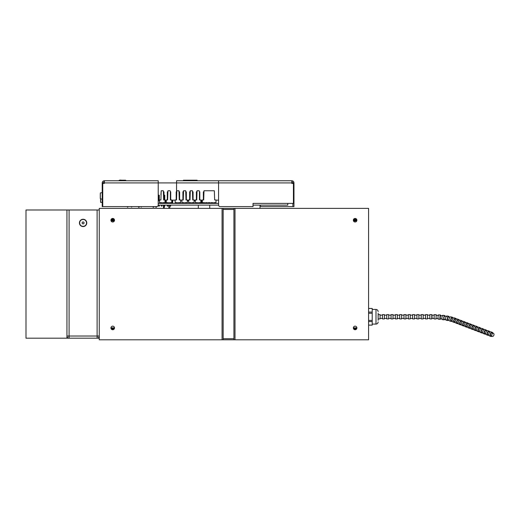 <?xml version="1.0" encoding="UTF-8"?>
<svg xmlns="http://www.w3.org/2000/svg" width="520" height="520" viewBox="0 0 520 520"><rect width="100%" height="100%" fill="white"/><g stroke="black" fill="none" stroke-linecap="round" stroke-linejoin="round"><path stroke-width="0.78" d="M253.032 205.133L287.781 205.133L287.781 203.379L253.032 203.379L253.032 206.609L220.175 206.609A1.619 1.619 0 0 1 218.562 204.997L218.562 180.758L291.817 180.758A2.151 2.151 0 0 1 293.969 182.91L293.969 183.436L293.969 182.91L292.89 182.91L292.89 183.436L292.89 182.91A1.079 1.079 0 0 0 291.817 181.831M158.223 205.133L218.562 205.133M158.23 203.379L218.562 203.379M165.744 203.379L165.744 200.642L165.016 200.642M159.542 200.642L158.23 200.642M161.369 205.133L161.369 206.115L162.026 206.115L162.026 205.133M158.633 205.133L158.633 206.115L159.289 206.115L159.289 205.133M159.289 200.642L159.289 195.169L158.633 195.169L158.633 200.642M164.106 205.133L164.106 206.115L164.762 206.115L164.762 205.133M164.762 199.959L164.762 195.169L164.106 195.169L164.106 199.959M170.027 205.133L170.027 206.115L170.683 206.115L170.683 205.133M167.291 205.133L167.291 206.115L167.947 206.115L167.947 205.133M167.297 195.169L167.291 199.959M166.276 200.642L166.251 203.379M171.724 203.379L172.218 203.365L172.218 200.148M100.334 197.769L100.334 198.315M100.334 198.75L100.334 192.933L102.213 192.608M102.213 199.069L100.659 199.069M100.282 193.908L100.282 198.315M204.425 203.379L204.425 202.677M203.619 203.379L203.619 202.677M198.315 208.37L198.315 205.133L198.315 208.37M209.736 208.37L209.736 205.133M200.883 203.379L200.883 200.148L200.883 203.379M201.689 203.379L201.689 200.148M207.161 203.379L207.161 202.677M206.356 203.379L206.356 202.677M175.162 203.365L175.162 199.959L175.162 203.365L175.624 203.365L175.624 202.677L177.437 202.677L177.437 203.365L178.36 203.365L178.36 202.677L180.174 202.677L180.174 203.365L180.635 203.365L180.635 199.959L179.27 199.959L178.971 190.762L176.826 190.762L176.534 191.568L176.534 199.959L176.826 190.762M176.534 191.88L176.189 191.88L176.189 199.959L176.534 199.959L175.162 199.959M179.27 191.88L179.614 191.88L179.614 199.959L179.27 199.959L179.614 199.959M176.534 199.959L176.189 199.959L176.189 191.88M166.276 203.365L166.276 199.959L166.276 203.365L166.738 203.365L166.738 202.677L168.545 202.677L168.545 203.365L169.475 203.365L169.475 202.677L171.281 202.677L171.281 203.365L171.75 203.365L171.75 199.959L170.378 199.959L170.722 199.959L170.722 191.88L170.378 191.88M167.941 190.762L167.642 199.959L167.941 190.762L170.086 190.762L170.378 191.568L170.378 199.959L170.722 199.959M166.276 199.959L167.642 199.959L167.297 199.959L167.297 191.88L167.297 199.959L167.642 199.959M167.642 191.88L167.297 191.88M189.995 199.959L189.65 199.959L189.65 191.88L189.65 199.959L189.995 199.959L188.63 199.959L188.63 203.365L189.092 203.365L189.092 202.677L190.905 202.677L190.905 203.365L191.828 203.365L191.828 202.677L193.642 202.677L193.642 203.365L194.103 203.365L194.103 199.959L192.732 199.959L192.439 190.762L190.294 190.762L189.995 191.568L189.995 199.959L190.294 190.762M189.995 191.88L189.65 191.88M192.732 191.88L193.076 191.88L193.076 199.959L192.732 199.959L193.076 199.959M188.63 203.365L188.63 199.959M161.207 190.762L160.907 199.959L159.542 199.959L159.542 203.365L160.004 203.365L160.004 202.677L161.817 202.677L161.817 203.365L162.74 203.365L162.74 202.677L164.554 202.677L164.554 203.365L165.016 203.365L165.016 199.959L163.644 199.959L163.352 190.762L161.207 190.762L160.907 194.857M163.644 191.88L163.988 191.88L163.988 199.959L163.644 199.959L163.988 199.959M160.907 199.959L160.563 199.959L160.907 199.959M196.729 191.568L196.729 199.959L197.022 190.762L199.173 190.762L199.466 191.568L199.466 199.959L199.81 199.959L199.81 191.88L199.466 191.88M196.729 199.959L196.385 199.959L196.385 191.88L196.385 199.959L196.729 199.959L195.364 199.959L195.364 203.365L195.826 203.365L195.826 202.677L197.633 202.677L197.633 203.365L198.562 203.365L198.562 202.677L200.369 202.677L200.369 203.365L200.837 203.365L200.837 199.959L199.81 199.959M196.729 191.88L196.385 191.88M183.261 199.959L182.917 199.959L182.917 191.88L182.917 199.959L183.261 199.959L181.896 199.959L181.896 203.365L182.358 203.365L182.358 202.677L184.171 202.677L184.171 203.365L185.094 203.365L185.094 202.677L186.908 202.677L186.908 203.365L187.369 203.365L187.369 199.959L185.998 199.959L185.705 190.762L183.56 190.762L183.261 191.568L183.261 199.959L183.56 190.762M183.261 191.88L182.917 191.88M185.998 191.88L186.342 191.88L186.342 199.959L185.998 199.959L186.342 199.959M181.896 203.365L181.896 199.959M202.326 203.365L202.326 199.959L202.326 203.365L202.794 203.365L202.794 202.677L204.6 202.677L204.6 203.365L205.53 203.365L205.53 202.677L207.337 202.677L207.337 203.365L208.26 203.365L208.26 202.677L210.073 202.677L210.073 203.365L210.073 202.677M203.989 190.762L203.697 199.959L203.989 190.762L214.344 190.762L214.643 199.959L216.008 199.959L216.008 203.365L215.547 203.365L215.547 202.677L213.733 202.677L213.733 203.365L212.81 203.365L212.81 202.677L210.997 202.677L210.997 203.365L210.073 203.365M203.697 199.959L203.353 199.959L203.353 191.88L203.353 199.959L203.697 199.959L202.326 199.959M203.697 191.88L203.353 191.88M214.643 199.959L214.988 199.959L214.643 199.959M156.448 206.609L156.448 207.201L156.448 206.609M155.76 206.609L155.76 207.201L156.448 207.201M153.712 206.609L153.712 207.201L153.023 207.201L153.023 206.609L153.023 207.201M123.552 180.2L124.085 180.739A0.539 0.539 104 0 0 123.552 180.2L119.509 180.2L121.394 180.2L120.855 180.739A0.539 0.539 -76 0 1 121.394 180.2L120.855 180.739L121.394 180.2L120.855 180.739L121.394 180.2L120.855 180.739L118.97 180.739C119.438 180.115 120.244 179.94 121.394 180.2L119.509 180.2A0.539 0.539 104 0 0 118.97 180.739C119.438 180.115 120.244 179.94 121.394 180.2L125.437 180.2A0.539 0.539 -76 0 1 125.97 180.739L125.567 180.219A0.539 0.539 -76 0 0 125.437 180.2L123.656 180.213M118.97 180.739L118.97 180.739A0.539 0.539 104 0 1 119.509 180.2L121.394 180.2M125.97 180.739L124.085 180.758M119.672 180.2L125.275 180.2L119.672 180.2M131.404 206.609L131.547 207.136L132.08 206.609M127.835 207.136L127.439 207.136L127.972 206.609M127.302 206.609L127.439 207.136M141.219 207.201L141.219 206.609L141.219 207.201M139.172 207.201L138.483 207.201L139.172 207.201L139.172 206.609M138.483 206.609L138.483 207.201M165.744 203.365L166.251 203.365M172.075 200.148L172.075 203.365L172.075 200.148M172.218 203.365L172.406 200.148M172.406 203.365L172.692 200.148L172.692 203.365M169.826 205.133L169.826 207.675L169.826 205.133M168.857 205.133L168.857 207.675L168.857 205.133M163.566 208.37L163.384 205.133M164.352 206.115L164.164 208.37M183.586 202.677L183.45 203.365M190.6 180.758L190.951 180.2L189.975 180.758M183.761 180.758L183.45 180.2L184.106 180.2L183.761 180.739L184.106 180.2L196.469 180.2L196.814 180.739L196.469 180.2L197.125 180.2L196.469 180.2M190.6 180.739L196.814 180.758M183.45 180.739L183.45 180.2L189.625 180.2L189.975 180.739L183.761 180.739M190.951 180.2L189.625 180.2M197.125 203.365L197.125 202.677L197.125 203.365L184.061 203.365L184.061 202.677M197.125 180.758L197.125 180.2L197.125 180.758M188.63 200.727L187.369 200.727M194.103 200.727L195.364 200.727M184.061 203.365L183.586 203.365M183.775 203.365L183.775 202.677M102.213 202.397L100.64 202.397L100.64 198.562L100.549 200.48A20.521 20.521 0 0 0 100.64 202.397L100.64 202.026M434.122 318.409L432.01 318.383L432.01 315.153L434.2 315.178M436.137 318.487L436.04 318.994L434.103 318.949L434.213 314.639L436.15 314.691L436.228 315.25M494 334.451A1.619 1.053 -69.1 0 1 493.428 335.966A1.619 1.053 -69.1 0 1 492.284 336.401A1.619 1.053 -69.1 0 1 491.868 334.51A1.619 1.053 -69.1 0 1 493.435 333.379A1.619 1.053 -69.1 0 1 494 334.451M492.284 336.401L491.029 335.92A1.619 1.053 -69.1 0 1 490.62 334.035A1.619 1.053 -69.1 0 1 492.18 332.904L493.435 333.379M491.901 336.251A2.151 1.411 -69.1 0 1 490.841 336.427A2.151 1.411 -69.1 0 1 490.288 333.912A2.151 1.411 -69.1 0 1 492.375 332.397A2.151 1.411 -69.1 0 1 493.051 333.236M490.841 336.427L489.469 335.901A2.151 1.411 -69.1 0 1 488.917 333.385A2.151 1.411 -69.1 0 1 491.004 331.877L492.375 332.397M488.787 335.069L487.981 334.757A1.619 1.053 -69.1 0 1 487.572 332.872A1.619 1.053 -69.1 0 1 489.138 331.74L489.944 332.046M488.807 335.121A2.151 1.411 -69.1 0 1 487.793 335.263A2.151 1.411 -69.1 0 1 487.247 332.748A2.151 1.411 -69.1 0 1 489.326 331.233A2.151 1.411 -69.1 0 1 489.99 332.014M487.793 335.263L486.421 334.737A2.151 1.411 -69.1 0 1 485.875 332.221A2.151 1.411 -69.1 0 1 487.955 330.714L489.326 331.233M485.745 333.899L484.939 333.593A1.619 1.053 -69.1 0 1 484.523 331.708A1.619 1.053 -69.1 0 1 486.09 330.577L486.896 330.882M485.758 333.957A2.151 1.411 -69.1 0 1 484.744 334.1A2.151 1.411 -69.1 0 1 484.198 331.584A2.151 1.411 -69.1 0 1 486.278 330.07A2.151 1.411 -69.1 0 1 486.941 330.85M484.744 334.1L483.373 333.574A2.151 1.411 -69.1 0 1 482.826 331.058A2.151 1.411 -69.1 0 1 484.913 329.55L486.278 330.07M482.697 332.735L481.891 332.43A1.619 1.053 -69.1 0 1 481.481 330.544A1.619 1.053 -69.1 0 1 483.041 329.413L483.847 329.719M482.709 332.793A2.151 1.411 -69.1 0 1 481.696 332.937A2.151 1.411 -69.1 0 1 481.15 330.421A2.151 1.411 -69.1 0 1 483.236 328.906A2.151 1.411 -69.1 0 1 483.899 329.687M481.696 332.937L480.324 332.41A2.151 1.411 -69.1 0 1 479.778 329.894A2.151 1.411 -69.1 0 1 481.865 328.387L483.236 328.906M479.648 331.572L478.842 331.266A1.619 1.053 -69.1 0 1 478.433 329.381A1.619 1.053 -69.1 0 1 479.993 328.25L480.799 328.556M479.661 331.63A2.151 1.411 -69.1 0 1 478.647 331.773A2.151 1.411 -69.1 0 1 478.101 329.257A2.151 1.411 -69.1 0 1 480.188 327.743A2.151 1.411 -69.1 0 1 480.851 328.523M478.647 331.773L477.276 331.247A2.151 1.411 -69.1 0 1 476.729 328.731A2.151 1.411 -69.1 0 1 478.816 327.223L480.188 327.743M476.6 330.408L475.793 330.103A1.619 1.053 -69.1 0 1 475.384 328.218A1.619 1.053 -69.1 0 1 476.95 327.087L477.757 327.392M476.619 330.467A2.151 1.411 -69.1 0 1 475.605 330.61A2.151 1.411 -69.1 0 1 475.059 328.094A2.151 1.411 -69.1 0 1 477.139 326.579A2.151 1.411 -69.1 0 1 477.802 327.36M475.605 330.61L474.234 330.083A2.151 1.411 -69.1 0 1 473.688 327.567A2.151 1.411 -69.1 0 1 475.768 326.06L477.139 326.579M473.551 329.245L472.745 328.939A1.619 1.053 -69.1 0 1 472.335 327.054A1.619 1.053 -69.1 0 1 473.902 325.923L474.708 326.228M473.571 329.303A2.151 1.411 -69.1 0 1 472.557 329.446A2.151 1.411 -69.1 0 1 472.01 326.931A2.151 1.411 -69.1 0 1 474.091 325.416A2.151 1.411 -69.1 0 1 474.754 326.196M472.557 329.446L471.185 328.919A2.151 1.411 -69.1 0 1 470.639 326.404A2.151 1.411 -69.1 0 1 472.719 324.896L474.091 325.416M470.509 328.081L469.703 327.776A1.619 1.053 -69.1 0 1 469.293 325.891A1.619 1.053 -69.1 0 1 470.853 324.76L471.66 325.065M470.522 328.139A2.151 1.411 -69.1 0 1 469.508 328.283A2.151 1.411 -69.1 0 1 468.962 325.767A2.151 1.411 -69.1 0 1 471.049 324.252A2.151 1.411 -69.1 0 1 471.705 325.033M469.508 328.283L468.137 327.756A2.151 1.411 -69.1 0 1 467.591 325.24A2.151 1.411 -69.1 0 1 469.677 323.733L471.049 324.252M467.46 326.918L466.654 326.612A1.619 1.053 -69.1 0 1 466.245 324.727A1.619 1.053 -69.1 0 1 467.805 323.596L468.611 323.901M467.474 326.976A2.151 1.411 -69.1 0 1 466.459 327.119A2.151 1.411 -69.1 0 1 465.913 324.603A2.151 1.411 -69.1 0 1 468 323.089A2.151 1.411 -69.1 0 1 468.663 323.869M466.459 327.119L465.088 326.593A2.151 1.411 -69.1 0 1 464.542 324.077A2.151 1.411 -69.1 0 1 466.629 322.569L468 323.089M464.412 325.754L463.606 325.449A1.619 1.053 -69.1 0 1 463.197 323.564A1.619 1.053 -69.1 0 1 464.757 322.433L465.562 322.738M464.432 325.812A2.151 1.411 -69.1 0 1 463.418 325.956A2.151 1.411 -69.1 0 1 462.865 323.44A2.151 1.411 -69.1 0 1 464.951 321.925A2.151 1.411 -69.1 0 1 465.615 322.706M463.418 325.956L462.046 325.429A2.151 1.411 -69.1 0 1 461.494 322.913A2.151 1.411 -69.1 0 1 463.58 321.406L464.951 321.925M461.363 324.591L460.558 324.285A1.619 1.053 -69.1 0 1 460.148 322.4A1.619 1.053 -69.1 0 1 461.715 321.269L462.521 321.575M461.383 324.649A2.151 1.411 -69.1 0 1 460.369 324.792A2.151 1.411 -69.1 0 1 459.823 322.276A2.151 1.411 -69.1 0 1 461.903 320.762A2.151 1.411 -69.1 0 1 462.566 321.542M460.369 324.792L458.998 324.266A2.151 1.411 -69.1 0 1 458.451 321.75A2.151 1.411 -69.1 0 1 460.531 320.242L461.903 320.762M458.315 323.427L457.516 323.122A1.619 1.053 -69.1 0 1 457.1 321.236A1.619 1.053 -69.1 0 1 458.666 320.106L459.472 320.411M458.334 323.486A2.151 1.411 -69.1 0 1 457.321 323.628A2.151 1.411 -69.1 0 1 456.775 321.113A2.151 1.411 -69.1 0 1 458.854 319.599A2.151 1.411 -69.1 0 1 459.518 320.378M457.321 323.628L455.949 323.102A2.151 1.411 -69.1 0 1 455.403 320.587A2.151 1.411 -69.1 0 1 457.49 319.079L458.854 319.599M455.273 322.264L454.493 321.971L453.96 320.911C453.966 319.813 454.506 319.156 455.591 318.929L456.424 319.248M455.286 322.315A2.151 1.333 -71 0 1 454.382 322.471A2.151 1.333 -71 0 1 453.824 320.002A2.151 1.333 -71 0 1 455.78 318.396A2.151 1.333 -71 0 1 456.45 319.228M454.382 322.471L452.94 321.978A2.151 1.333 -71 0 1 452.381 319.501A2.151 1.333 -71 0 1 454.344 317.902L455.78 318.396M452.283 321.191L451.399 320.918C450.638 319.566 450.918 318.526 452.244 317.798L453.323 318.13M452.121 321.139A2.151 1.125 -75.4 0 1 451.315 321.425A2.151 1.125 -75.4 0 1 450.769 319.053A2.151 1.125 -75.4 0 1 452.4 317.252A2.151 1.125 -75.4 0 1 453.005 318.026M451.315 321.425L449.709 321.002A2.151 1.125 -75.4 0 1 449.169 318.637A2.151 1.125 -75.4 0 1 450.801 316.836L452.4 317.252M449.131 320.3L447.941 320.021C447.304 318.78 447.512 317.72 448.565 316.856L449.943 317.174M448.526 320.158A2.151 0.897 -79.1 0 1 447.876 320.534A2.151 0.897 -79.1 0 1 447.401 318.247A2.151 0.897 -79.1 0 1 448.688 316.303A2.151 0.897 -79.1 0 1 449.176 316.992M447.876 320.534L446.141 320.203A2.151 0.897 -79.1 0 1 445.666 317.915A2.151 0.897 -79.1 0 1 446.953 315.971L448.688 316.303M446.245 319.67L444.178 319.312C443.703 318.142 443.846 317.077 444.613 316.108L446.856 316.498M444.613 319.377A2.151 0.65 -82.5 0 1 444.132 319.826A2.151 0.65 -82.5 0 1 443.768 317.603A2.151 0.65 -82.5 0 1 444.697 315.549A2.151 0.65 -82.5 0 1 445.062 316.18M444.132 319.826L442.299 319.579A2.151 0.65 -82.5 0 1 441.935 317.363A2.151 0.65 -82.5 0 1 442.865 315.308L444.697 315.549M442.371 319.046L440.193 318.793L440.447 315.569L442.793 315.842M440.459 318.819A2.151 0.397 -85.6 0 1 440.161 319.306A2.151 0.397 -85.6 0 1 439.933 317.128A2.151 0.397 -85.6 0 1 440.492 315.01A2.151 0.397 -85.6 0 1 440.719 315.594M440.161 319.306L438.262 319.156A2.151 0.397 -85.6 0 1 438.035 316.979A2.151 0.397 -85.6 0 1 438.594 314.86L440.492 315.01M438.301 318.624L436.053 318.481L436.131 315.25L438.555 315.4M436.04 318.994L436.15 314.691M431.795 318.923L431.795 314.613L429.851 314.613L429.851 318.923L431.795 318.923M378.144 318.923L380.081 318.923L380.081 314.613L378.144 314.613M382.454 318.923L382.454 314.613L384.391 314.613L384.391 318.923L382.454 318.923M386.763 318.923L386.763 314.613L388.7 314.613L388.7 318.923L386.763 318.923M391.072 318.923L391.072 314.613L393.01 314.613L393.01 318.923L391.072 318.923M395.382 318.923L395.382 314.613L397.319 314.613L397.319 318.923L395.382 318.923M399.692 318.923L399.692 314.613L401.629 314.613L401.629 318.923L399.692 318.923M404.001 318.923L404.001 314.613L405.938 314.613L405.938 318.923L404.001 318.923M408.304 318.923L408.304 314.613L410.248 314.613L410.248 318.923L408.304 318.923M412.613 318.923L412.613 314.613L414.557 314.613L414.557 318.923L412.613 318.923M416.923 318.923L416.923 314.613L418.866 314.613L418.866 318.923L416.923 318.923M421.232 318.923L421.232 314.613L423.176 314.613L423.176 318.923L421.232 318.923M425.542 318.923L425.542 314.613L427.486 314.613L427.486 318.923L425.542 318.923M368.582 325.117L372.216 325.117L372.216 321.548L368.582 321.548M372.216 321.548L372.216 313.228L368.582 313.228M368.582 320.398L372.216 320.398M368.582 312.072L372.216 312.072L372.216 308.445L368.582 308.445M372.216 313.228L372.216 312.072M368.582 325.091L372.216 325.091M372.216 308.445L368.582 308.418M378.144 320.268L378.144 313.261M83.096 223.88A0.969 0.969 0 0 1 82.258 222.43A0.969 0.969 0 0 1 83.934 222.43A0.969 0.969 0 0 1 83.096 223.88M83.096 226.356A3.445 3.445 0 0 1 80.112 221.189A3.445 3.445 0 0 1 86.08 221.189A3.445 3.445 0 0 1 83.096 226.356M111.781 218.712L113.666 218.712M354.172 218.712L356.057 218.712M111.066 219.57L114.38 219.57M353.457 219.57L356.772 219.57M111.111 220.974L114.335 220.974L111.111 220.974M353.503 220.974L356.726 220.974L353.503 220.974M110.942 220.194L114.498 220.194M353.34 220.194L356.889 220.194M110.948 327.867L114.498 327.867M353.34 327.867L356.889 327.867M233.916 209.443L223.145 209.443M223.145 338.722L233.916 338.722M223.145 208.37L234.994 208.37L234.994 339.8L222.066 339.8L222.066 208.37L223.145 208.37L223.145 339.8M110.942 220.22A1.774 1.774 0 0 0 113.614 221.761A1.774 1.774 0 0 0 113.614 218.68A1.774 1.774 0 0 0 110.942 220.22M113.978 218.959L111.469 218.959L113.952 218.933M110.942 327.951A1.774 1.774 0 0 0 113.614 329.485A1.774 1.774 0 0 0 113.614 326.411A1.774 1.774 0 0 0 110.942 327.951M113.978 329.212L111.469 329.212L113.978 329.212M222.066 208.37L99.255 208.37L99.255 339.8L222.066 339.8M353.34 220.22A1.774 1.774 0 0 0 356.005 221.761A1.774 1.774 0 0 0 356.005 218.68A1.774 1.774 0 0 0 353.34 220.22M353.34 327.951A1.774 1.774 0 0 0 356.005 329.485A1.774 1.774 0 0 0 356.005 326.411A1.774 1.774 0 0 0 353.34 327.951M234.994 208.37L368.582 208.37L368.582 339.8L234.994 339.8M233.916 339.8L233.916 208.37M111.026 328.484L114.419 328.484M353.418 328.484L356.811 328.484M79.436 222.911A3.666 3.666 0 0 1 84.929 219.739A3.666 3.666 0 0 1 84.929 226.083A3.666 3.666 0 0 1 79.436 222.911M69.095 209.983L69.095 338.182L26 338.182L26 209.983L99.255 209.983M66.937 338.182L66.937 336.031L99.255 336.031A2.151 2.151 0 0 1 97.103 338.182L99.255 338.182L97.103 338.182L97.103 209.983M66.937 209.983L66.937 336.031A2.151 2.151 0 0 0 69.095 338.182L68.555 338.117M69.095 336.563A0.539 0.539 0 0 1 68.555 336.031M97.103 336.563A0.539 0.539 0 0 0 97.643 336.031M69.095 338.182L97.103 338.182M293.43 203.379L293.969 203.379L293.969 183.436L293.43 183.436L293.43 203.379L253.032 203.379L293.43 203.379M260.033 208.37L260.033 205.133A1.619 1.619 0 0 0 261.651 206.609L292.89 206.609L292.89 203.379M292.89 206.609L293.969 206.609L293.969 203.379M291.817 180.758L291.817 183.436L293.43 183.436M253.032 206.609L220.175 206.609M175.162 200.148L171.75 200.148M166.276 200.148L165.016 200.148M158.633 200.148L158.23 200.148M176.547 180.758L218.562 180.758L176.547 180.758L176.547 182.91L158.23 182.91L158.23 180.758L104.364 180.758L104.364 183.436L102.752 183.436L102.752 206.609L156.618 206.609A1.619 1.619 0 0 0 158.23 204.997L158.23 182.91L104.364 182.91L104.364 183.436L102.213 183.436L102.213 206.609L156.618 206.609M104.364 181.831A1.079 1.079 0 0 0 103.291 182.91L103.291 183.436L103.291 182.91L102.213 182.91A2.151 2.151 0 0 1 104.364 180.758M102.213 182.91L102.213 183.436L102.213 182.91M176.547 191.529L176.547 182.91L291.817 182.91M218.562 200.148L216.008 200.148M202.326 200.148L200.837 200.148M195.364 200.148L194.103 200.148M188.63 200.148L187.369 200.148M181.896 200.148L180.635 200.148M200.245 202.677L200.245 203.379M378.144 321.939C378.014 323.245 377.299 323.967 375.986 324.09L375.986 309.439C377.299 309.569 378.014 310.284 378.144 311.597M111.306 329.024L114.134 329.024M353.697 329.024L356.531 329.024M100.549 200.48A20.521 20.521 0 0 1 100.601 199.017A20.521 20.521 0 0 0 100.64 202.397M382.454 315.153L380.081 315.153M382.454 318.383L380.081 318.383M386.763 315.153L384.391 315.153M386.763 318.383L384.391 318.383M391.072 315.153L388.7 315.153M391.072 318.383L388.7 318.383M395.382 315.153L393.01 315.153M395.382 318.383L393.01 318.383M399.692 315.153L397.319 315.153M399.692 318.383L397.319 318.383M404.001 315.153L401.629 315.153M404.001 318.383L401.629 318.383M408.304 315.153L405.938 315.153M408.304 318.383L405.938 318.383M412.613 315.153L410.248 315.153M412.613 318.383L410.248 318.383M416.923 315.153L414.557 315.153M416.923 318.383L414.557 318.383M421.232 315.153L418.866 315.153M421.232 318.383L418.866 318.383M425.542 315.153L423.176 315.153M425.542 318.383L423.176 318.383M429.851 315.153L427.486 315.153M429.851 318.383L427.486 318.383M375.986 309.439L372.216 309.439M375.986 324.09L372.216 324.09"/></g></svg>
